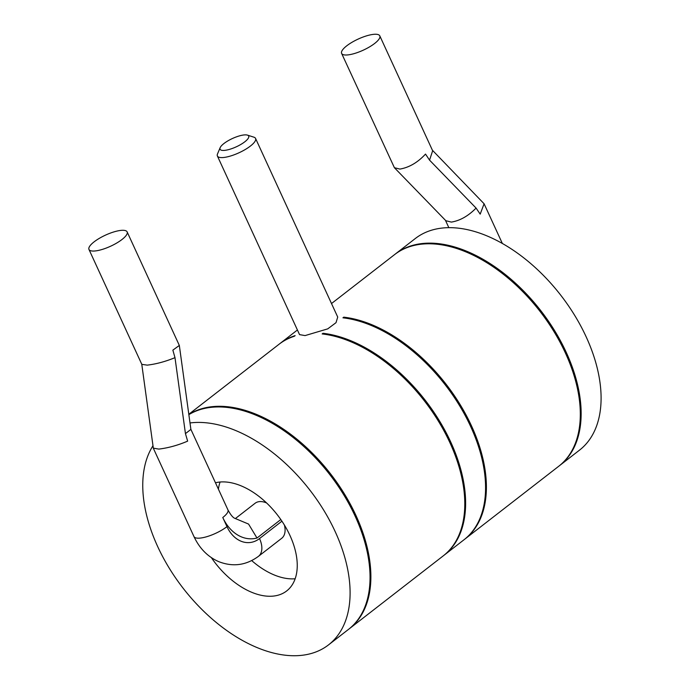 <?xml version="1.0" encoding="UTF-8"?>
<svg xmlns="http://www.w3.org/2000/svg" width="690" height="690" viewBox="0 0 690 690"><rect width="100%" height="100%" fill="white"/><g stroke="black" fill="none" stroke-linecap="round" stroke-linejoin="round"><path stroke-width="1.03" d="M502.355 243.475L484.087 203.766L480.197 214.133L476.083 208.087L429.551 160.14L432.647 150.765L379.793 35.854A21.011 6.107 155.3 0 1 374.636 43.47A21.011 6.107 -24.7 0 1 347.406 54.95A21.011 6.107 155.3 0 1 341.619 53.406A21.011 6.107 155.3 0 1 358.153 39.08A21.011 6.107 155.3 0 1 379.793 35.854M429.551 160.14L425.514 154.086C417.709 162.495 409.17 167.489 399.907 169.084L394.404 167.713L445.852 220.722L451.355 222.094C460.04 220.679 468.277 216.013 476.083 208.087M484.087 203.766L432.406 150.239M279.433 343.956A133.929 80.144 -127.8 0 1 279.847 343.629A133.929 80.144 -127.8 0 1 295.139 335.616L294.311 336.263A133.929 80.144 -127.8 0 0 279.019 344.276L188.801 414.276M348.89 629.082A133.929 80.144 52.2 0 0 349.304 628.763A133.929 80.144 52.2 0 0 344.586 494.187A133.929 80.144 52.2 0 0 213.659 406.531A133.929 80.144 -127.8 0 0 188.836 414.526M255.567 138.44L337.721 317.055L336.021 322.67L327.716 328.871L305.075 335.59L299.546 334.615L217.393 156A21.011 6.107 -24.7 0 0 223.18 157.536A21.011 6.107 -24.7 0 0 245.209 149.54A21.011 6.107 -24.7 0 0 255.567 138.44A21.011 6.107 -24.7 0 0 253.886 137.172L247.434 135.119A15.758 4.58 -24.7 0 0 223.931 143.529A15.758 4.58 -24.7 0 0 220.162 147.66A15.758 4.58 -24.7 0 0 224.405 150.394A15.758 4.58 -24.7 0 0 242.828 143.209A15.758 4.58 -24.7 0 0 247.434 135.119M443.636 555.562A133.929 80.144 -127.8 0 0 444.05 555.243L463.999 539.77A133.929 80.144 52.2 0 0 464.465 414.181A133.929 80.144 52.2 0 0 342.939 317.814L343.767 317.167A133.929 80.144 52.2 0 1 465.293 413.534A133.929 80.144 52.2 0 1 464.827 539.123L558.745 466.25A133.929 80.144 52.2 0 0 554.018 331.674A133.929 80.144 52.2 0 0 423.091 244.019A133.929 80.144 -127.8 0 0 394.542 254.636L331.502 303.548M444.05 555.243A133.929 80.144 -127.8 0 0 444.515 429.654A133.929 80.144 -127.8 0 0 322.989 333.296L322.161 333.934A133.929 80.144 52.2 0 1 443.687 430.301A133.929 80.144 52.2 0 1 443.221 555.89L349.304 628.763M343.767 317.167L344.129 317.961M322.989 333.296L323.351 334.081M188.853 414.647A133.929 80.144 -127.8 0 1 212.831 407.178A133.929 80.144 52.2 0 1 343.749 494.834A133.929 80.144 52.2 0 1 348.476 629.409L328.526 644.883A133.929 80.144 52.2 0 1 299.978 655.5A133.929 80.144 -127.8 0 1 176.657 579.462A133.929 80.144 -127.8 0 1 152.99 445.749M190 422.961A133.929 80.144 -127.8 0 1 192.881 422.651A133.929 80.144 52.2 0 1 323.808 510.315A133.929 80.144 52.2 0 1 328.526 644.883M215.461 482.776A65.654 39.287 -127.8 0 1 220.179 482.008A65.654 39.287 52.2 0 1 284.358 524.978A65.654 39.287 52.2 0 1 286.678 590.942A65.654 39.287 52.2 0 1 272.679 596.151A65.654 39.287 -127.8 0 1 211.373 557.641M295.165 578.763A65.654 39.287 52.2 0 1 295.07 578.772A65.654 39.287 -127.8 0 1 251.703 560.599M220.093 482.017A65.654 39.287 -127.8 0 0 218.402 489.167M281.925 521.174L259.526 538.562A21.011 12.575 52.2 0 1 258.474 556.321L281.701 538.295A21.011 12.575 -127.8 0 0 284.375 524.995M266.599 502.967A21.011 12.575 -127.8 0 0 255.102 503.26L235.359 518.578M88.967 249.452A21.011 6.107 -24.7 0 0 94.754 250.996A21.011 6.107 155.3 0 0 116.783 243.001A21.011 6.107 155.3 0 0 127.141 231.9A21.011 6.107 155.3 0 0 114.014 231.874A21.011 6.107 155.3 0 0 94.125 241.836A21.011 6.107 -24.7 0 0 88.967 249.452L141.821 364.363L147.255 365.131C156.113 364.096 165.359 361.603 174.993 357.662L185.446 433.613L187.645 441.134C177.891 445.3 168.274 447.948 158.804 449.095L153.318 448.146L141.778 364.286M185.446 433.613L190.888 429.404L179.331 345.44L127.141 231.9M174.993 357.662L172.862 350.14L179.331 345.44M280.813 519.544L256.99 538.028L248.572 524.072L235.005 518.406C233.048 517.776 230.684 514.947 227.941 509.893L190.871 429.309M220.162 147.66L217.523 153.896A21.011 6.107 -24.7 0 0 217.393 156M559.159 465.923A133.929 80.144 52.2 0 0 559.573 465.603A133.929 80.144 52.2 0 0 554.855 331.036A133.929 80.144 52.2 0 0 423.927 243.372A133.929 80.144 -127.8 0 0 395.37 253.989A133.929 80.144 -127.8 0 0 394.956 254.317M559.573 465.603L579.522 450.13A133.929 80.144 52.2 0 0 574.796 315.554A133.929 80.144 52.2 0 0 443.868 227.898A133.929 80.144 -127.8 0 0 415.32 238.516L395.37 253.989M394.404 167.713L341.619 53.406M259.526 538.562A31.516 23.529 -94.8 0 1 226.976 526.643L222.775 517.509A21.011 6.107 -24.7 0 0 227.941 509.893M256.99 538.028A42.012 31.369 -94.8 0 1 222.775 517.509M153.37 448.327L193.968 536.587A21.011 6.107 155.3 0 0 199.755 538.122A21.011 6.107 -24.7 0 0 226.976 526.643M448.836 227.665L445.447 220.308M279.847 343.629L297.424 329.993M193.968 536.587C199.557 548.481 207.811 556.83 218.704 561.634C232.849 567.154 246.106 565.386 258.474 556.321"/></g></svg>
